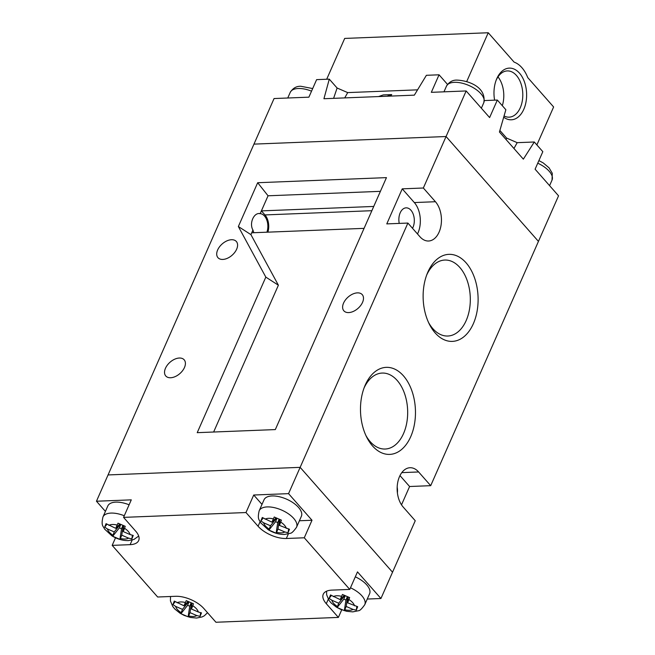 <?xml version="1.0" encoding="UTF-8"?>
<svg xmlns="http://www.w3.org/2000/svg" width="655" height="655" viewBox="0 0 655 655"><rect width="100%" height="100%" fill="white"/><g stroke="black" fill="none" stroke-linecap="round" stroke-linejoin="round"><path stroke-width="0.98" d="M129.101 504.8A20.42 9.71 -156.2 0 0 115.82 502.131A20.42 9.71 -156.2 0 0 107.805 505.996L102.966 516.951A20.42 9.71 23.8 0 1 110.99 513.086A20.42 9.71 23.8 0 1 124.27 515.755M350.474 587.789A20.42 9.71 23.8 0 1 364.761 604.696L369.592 593.741A20.42 9.71 -156.2 0 0 355.305 576.834M301.374 516.296A20.42 9.71 -156.2 0 0 293.35 502.925A20.42 9.71 -156.2 0 0 272.03 495.958A20.42 9.71 -156.2 0 0 264.014 499.822L259.183 510.777A20.42 9.71 23.8 0 1 267.199 506.913A20.42 9.71 23.8 0 1 288.519 513.88A20.42 9.71 23.8 0 1 296.543 527.25L301.374 516.296M132.4 535.291L131.851 538.893L133.26 535.438L130.075 534.554A12.248 5.83 -156.2 0 0 124.565 528.29L125.22 526.309L118.015 523.189L115.739 528.339L106.077 523.664L104.669 527.119L107.42 528.97A12.248 5.83 -156.2 0 0 112.938 535.225L112.709 536.249L119.906 539.368L120.43 538.475A12.248 5.83 -156.2 0 0 125.146 539.024A12.248 5.83 -156.2 0 0 128.617 538.148L121.764 535.184L120.43 538.475M131.851 538.893L128.617 538.148M331.348 595.559L329.105 598.392L330.513 594.937L340.166 599.612L342.45 594.462L349.647 597.581L347.666 602.854L357.687 606.702L356.287 610.165L353.053 609.42L346.2 606.456L347.666 596.836M200.626 612.736L200.07 616.339L201.478 612.875L198.301 611.991A12.248 5.83 -156.2 0 0 192.791 605.736L193.438 603.754L186.241 600.635L183.957 605.785L174.296 601.102L172.895 604.565L175.646 606.415A12.248 5.83 -156.2 0 0 181.157 612.671L180.936 613.694L188.132 616.805L188.648 615.913A12.248 5.83 -156.2 0 0 193.372 616.461A12.248 5.83 -156.2 0 0 196.836 615.594L189.991 612.63L188.648 615.913M200.07 616.339L196.836 615.594M263.13 518.121L260.878 520.946L262.287 517.491L271.948 522.166L274.224 517.016L281.429 520.135L279.439 525.408L289.469 529.265L288.061 532.72L284.827 531.975L277.974 529.011L276.639 532.302A12.248 5.83 -156.2 0 0 281.355 532.851A12.248 5.83 -156.2 0 0 284.827 531.975M276.959 518.334L275.599 521.675L268.918 530.075L276.123 533.195L276.639 532.302M268.918 530.075L270.482 525.768L263.629 522.796A12.248 5.83 -156.2 0 0 269.148 529.052M260.878 520.946L263.629 522.796M188.55 601.757L182.499 609.379L181.157 612.671M182.499 609.379L175.646 606.415M345.177 595.78L343.818 599.12L337.145 607.521L338.709 603.206L344.759 595.583M329.105 598.392L331.856 600.242L338.709 603.206M337.145 607.521L344.342 610.632L346.2 606.456M120.332 524.319L114.273 531.934L112.938 535.225M114.273 531.934L107.42 528.97M299.409 520.758L312.001 520.258L288.552 493.641L253.722 495.016L245.993 512.538L123.558 517.376L131.287 499.855L96.457 501.231L105.414 511.399M367.25 599.047L380.94 598.506L357.491 571.889L349.754 589.418L304.272 537.788L312.001 520.258M253.722 495.016L261.992 504.399M380.94 598.506L392.533 572.216L300.146 467.351L288.552 493.641M401.515 504.833L409.596 486.509L430.703 485.674L418.619 471.96A21.779 13.73 87.7 0 0 410.03 467.727A21.779 13.73 87.7 0 0 397.626 482.956A21.779 13.73 87.7 0 0 403.161 507.019L415.245 520.733L392.533 572.216L300.146 467.351L108.05 474.941L96.457 501.231M341.738 609.805L338.381 617.411L215.945 622.25L203.861 608.536A21.779 10.357 -156.2 0 0 175.605 596.296L157.659 597.008L112.177 545.378L130.124 544.665A21.779 10.357 -156.2 0 0 138.672 540.547A21.779 10.357 -156.2 0 0 135.634 531.09L123.558 517.376M115.526 537.78L112.177 545.378M349.754 589.418L331.815 590.122A21.779 10.357 -156.2 0 0 323.259 594.241A21.779 10.357 -156.2 0 0 326.296 603.697L338.381 617.411M245.993 512.538L258.07 526.252A21.779 10.357 -156.2 0 0 286.333 538.492L304.272 537.788M198.301 611.991L191.448 609.027L192.791 605.736M130.075 534.554L123.23 531.582L124.565 528.29M120.741 524.508L119.39 527.848L112.709 536.249M122.886 525.425L121.527 528.773L119.39 527.848M123.23 525.564L121.764 535.184M123.68 525.736L123.23 531.582M106.921 524.295L104.669 527.119M119.799 524.074L115.739 528.339M121.527 528.773L119.906 539.368M343.818 599.12L345.963 600.045L347.322 596.697M347.666 602.854L348.116 597.008M340.166 599.612L344.235 595.346M345.963 600.045L344.342 610.632M356.836 606.563L356.287 610.165M188.968 601.953L187.608 605.294L180.936 613.694M191.113 602.87L189.745 606.219L187.608 605.294M191.457 603.009L189.991 612.63M191.899 603.181L191.448 609.027M175.139 601.732L172.895 604.565M188.026 601.511L183.957 605.785M189.745 606.219L188.132 616.805M275.599 521.675L277.736 522.6L279.096 519.251M276.009 517.9L271.948 522.166M276.541 518.146L270.482 525.768M279.89 519.562L279.439 525.408M288.609 529.117L288.061 532.72M279.448 519.39L277.974 529.011M277.736 522.6L276.123 533.195M435.157 332.92A43.558 27.469 -92.3 0 1 429.32 324.11A43.558 27.469 -92.3 0 1 427.314 273.381A43.558 27.469 -92.3 0 1 466.073 262.811A43.558 27.469 -92.3 0 1 473.36 323.676A43.558 27.469 -92.3 0 1 435.157 332.92M428.517 322.448A38.015 23.973 87.7 0 0 432.824 328.63A38.015 23.973 87.7 0 0 447.48 336.031A38.015 23.973 87.7 0 0 469.422 309.7A38.015 23.973 87.7 0 0 459.81 267.445A38.015 23.973 87.7 0 0 444.483 260.068A38.015 23.973 87.7 0 0 426.651 275.108M372.515 445.932A43.558 27.469 -92.3 0 1 366.677 437.122A43.558 27.469 -92.3 0 1 364.671 386.393A43.558 27.469 -92.3 0 1 403.439 375.823A43.558 27.469 -92.3 0 1 410.718 436.688A43.558 27.469 -92.3 0 1 372.515 445.932M365.883 435.452A38.015 23.973 87.7 0 0 370.19 441.642A38.015 23.973 87.7 0 0 384.837 449.035A38.015 23.973 87.7 0 0 406.78 422.712A38.015 23.973 87.7 0 0 397.176 380.449A38.015 23.973 87.7 0 0 381.84 373.08A38.015 23.973 87.7 0 0 364.008 388.12M231.502 239.722A12.248 7.516 -41.4 0 0 219.523 246.804A12.248 7.516 -41.4 0 0 217.959 257.677A12.248 7.516 -41.4 0 0 222.806 259.437A12.248 7.516 -41.4 0 0 234.777 252.355A12.248 7.516 -41.4 0 0 236.34 241.482A12.248 7.516 -41.4 0 0 231.502 239.722M179.323 358.031A12.248 7.516 -41.4 0 0 167.344 365.113A12.248 7.516 -41.4 0 0 165.78 375.986A12.248 7.516 -41.4 0 0 170.619 377.747A12.248 7.516 -41.4 0 0 182.598 370.665A12.248 7.516 -41.4 0 0 184.161 359.791A12.248 7.516 -41.4 0 0 179.323 358.031M357.401 292.867A12.248 7.516 -41.4 0 0 345.422 299.957A12.248 7.516 -41.4 0 0 343.859 310.822A12.248 7.516 -41.4 0 0 348.706 312.591A12.248 7.516 -41.4 0 0 360.676 305.5A12.248 7.516 -41.4 0 0 362.24 294.627A12.248 7.516 -41.4 0 0 357.401 292.867M412.511 228.308A12.248 7.729 87.7 0 0 410.939 210.222A12.248 7.729 87.7 0 0 406.108 207.848A12.248 7.729 87.7 0 0 399.231 223.404M253.886 232.705A12.248 7.729 -92.3 0 1 252.969 230.036L250.914 234.621L238.355 226.532L265.824 277.114L197.22 432.668L275.321 429.582L386.45 177.628L257.677 182.72L238.355 226.532M380.399 191.342L268.051 195.788L260.174 213.645L259.478 213.636M266.904 232.198A12.248 7.729 -92.3 0 0 264.481 216.011A12.248 7.729 -92.3 0 0 260.199 213.645L260.174 213.645C253.919 212.163 248.99 223.347 252.936 230.036L251.749 232.795L364.074 228.358M397.397 492.887A12.248 7.729 87.7 0 0 397.176 487.173M430.703 485.674L538.443 241.392L446.063 136.527L253.96 144.116L108.05 474.941L300.146 467.351L407.893 223.06L419.97 236.774A21.779 13.73 87.7 0 0 428.558 241.007A21.779 13.73 87.7 0 0 440.962 225.787A21.779 13.73 87.7 0 0 435.436 201.724L423.351 188.01L446.063 136.527L253.96 144.116L274.06 98.545L308.89 97.169L316.619 79.64L329.285 79.14L323.938 98.725L414.345 95.155L426.389 75.3L439.055 74.801L431.326 92.33L466.155 90.955L489.613 117.572L497.342 100.051L505.865 109.729L499.429 132.007L523.345 159.157L534.292 141.996L542.823 151.673L535.094 169.203L558.543 195.82L538.443 241.392L446.063 136.527L466.155 90.955M417.505 233.974A21.779 13.73 87.7 0 0 414.32 202.559L402.244 188.845L386.777 223.895L407.893 223.06M402.244 188.845L423.351 188.01M409.596 486.509L399.984 475.604M268.051 195.788L257.677 182.72M250.914 234.621L278.391 285.203L213.636 432.013M373.735 206.448L261.41 210.885L260.199 213.645M278.391 285.203L265.824 277.114M267.903 232.157A13.608 8.581 87.7 0 0 264.964 214.922L261.41 210.885M536.879 144.927L553.622 106.97L527.742 77.593A32.668 20.6 87.7 0 0 521.896 67.67A32.668 20.6 87.7 0 0 514.109 62.119L488.237 32.75L466.696 81.588M326.689 79.247L344.694 38.424L488.237 32.75M494.607 100.158A25.856 16.309 -92.3 0 1 496.465 79.419A25.856 16.309 -92.3 0 1 519.481 73.147A25.856 16.309 -92.3 0 1 524.581 107.338A25.856 16.309 -92.3 0 1 503.711 117.196M504.063 115.968A23.138 14.59 87.7 0 0 509.099 117.163A23.138 14.59 87.7 0 0 522.281 100.985A23.138 14.59 87.7 0 0 516.402 75.415A23.138 14.59 87.7 0 0 507.273 70.92A23.138 14.59 87.7 0 0 496.138 80.262M502.319 105.701A23.138 14.59 87.7 0 0 497.996 76.881M417.571 89.841L347.699 92.601L337.104 88.016L329.285 79.14M447.504 84.389L439.055 74.801M497.342 100.051L484.438 100.559M534.292 141.996L517.196 142.667L506.602 138.082L499.88 130.451M333.6 98.348L337.104 88.016M344.735 97.906L347.699 92.601M390.748 96.088L391.706 94.582L383.265 94.918L378.582 96.563M513.946 148.489L517.196 142.667M506.094 139.572L506.602 138.082M391.706 94.582L387.031 96.236M117.073 525.048A12.248 5.83 -156.2 0 0 112.357 524.499A12.248 5.83 -156.2 0 0 108.886 525.367M341.509 596.32A12.248 5.83 -156.2 0 0 336.785 595.772A12.248 5.83 -156.2 0 0 333.321 596.639M354.511 605.818A12.248 5.83 -156.2 0 0 349 599.562M344.857 609.748A12.248 5.83 -156.2 0 0 349.582 610.288A12.248 5.83 -156.2 0 0 353.053 609.42M185.299 602.494A12.248 5.83 -156.2 0 0 180.575 601.945A12.248 5.83 -156.2 0 0 177.112 602.813M273.282 518.875A12.248 5.83 -156.2 0 0 268.566 518.326A12.248 5.83 -156.2 0 0 265.095 519.194M286.292 528.38A12.248 5.83 -156.2 0 0 280.774 522.117M331.856 600.242A12.248 5.83 -156.2 0 0 337.366 606.497M260.051 521.765L258.07 526.252M288.364 533.89L286.333 538.492M328.278 599.202L326.296 603.697M132.154 540.064L130.124 544.665M401.802 472.632L418.619 471.96M414.32 202.559L435.436 201.724M264.964 214.922L371.86 210.697M311.543 91.168A20.42 9.71 -156.2 0 0 298.254 88.499A20.42 9.71 -156.2 0 0 290.239 92.355C292.965 88.097 296.519 86.067 300.882 86.28L312.689 88.556M446.448 86.182C449.158 81.932 452.703 79.902 457.092 80.106C467.916 80.516 486.583 86.755 483.808 102.663A20.42 9.71 -156.2 0 0 475.784 89.293A20.42 9.71 -156.2 0 0 454.472 82.325A20.42 9.71 -156.2 0 0 446.448 86.182L443.959 91.831M549.586 185.652L552.034 180.1A20.42 9.71 -156.2 0 0 537.739 163.193M138.696 536.052L133.915 539.474L128.372 540.604C122.739 540.678 117.261 539.09 111.939 535.856L104.505 529.003C103.424 525.981 100.813 526.194 102.966 516.951M364.761 604.696C361.789 608.896 359.644 610.91 358.351 610.747L352.799 611.876L346.642 611.295L340.395 609.24L336.367 607.12L331.111 602.944L328.941 600.275L326.648 594.765L326.567 591.195M207.529 612.695L204.327 615.782L202.133 616.92L196.59 618.05L190.433 617.468L184.186 615.413L180.158 613.293L174.901 609.117L172.724 606.448L170.431 600.938L170.505 596.5M296.543 527.25C293.563 531.451 291.426 533.465 290.124 533.301L284.581 534.439C278.948 534.505 273.471 532.916 268.149 529.682L260.715 522.829C259.634 519.808 257.03 520.021 259.183 510.777M483.808 102.663L481.359 108.206M552.034 180.1L552.288 173.28L549.062 167.827L543.29 162.972L538.893 160.581M290.239 92.355L287.75 98.004"/></g></svg>
